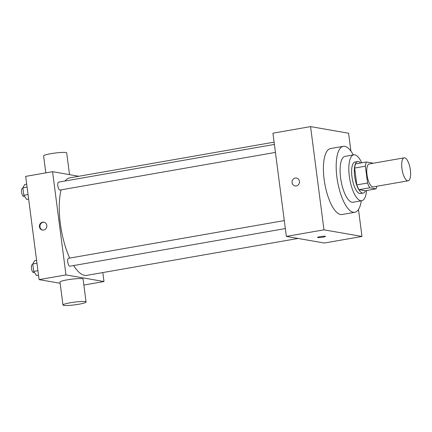 <?xml version="1.0" encoding="UTF-8"?>
<svg xmlns="http://www.w3.org/2000/svg" width="432" height="432" viewBox="0 0 432 432"><rect width="100%" height="100%" fill="white"/><g stroke="black" fill="none" stroke-linecap="round" stroke-linejoin="round"><path stroke-width="0.65" d="M407.641 180.792A11.648 4.066 -99.9 0 1 402.03 169.306A11.648 4.066 -99.9 0 1 404.147 157.853A11.648 4.066 -99.9 0 1 410.157 168.62A11.648 4.066 -99.9 0 1 408.154 180.792A11.648 4.066 -99.9 0 1 407.641 180.792M408.154 180.792L373.216 186.899A11.648 4.066 -99.9 0 1 372.703 186.899A11.648 4.066 -99.9 0 1 367.092 175.408A11.648 4.066 -99.9 0 1 369.209 163.955L404.147 157.853M365.369 166.185L367.556 183.011A15.638 5.459 -99.9 0 0 369.792 187.79L359.041 189.67A15.638 5.459 -99.9 0 1 356.805 184.891L354.618 168.064L365.369 166.185A15.638 5.459 -99.9 0 1 366.439 161.984L372.632 163.064A15.638 5.459 -99.9 0 1 372.8 163.328M369.792 187.79L375.986 188.87A15.638 5.459 -99.9 0 0 376.807 186.273M356.805 184.891L367.556 183.011M359.041 189.67L365.234 190.75L375.986 188.87M354.618 168.064A15.638 5.459 -99.9 0 1 355.687 163.863L366.439 161.984M360.677 162.994A16.011 5.589 80.1 0 0 357.707 161.53A16.011 5.589 80.1 0 0 354.656 176.294A16.011 5.589 80.1 0 0 363.22 193.077A16.011 5.589 80.1 0 0 365.515 190.701M363.22 193.077L360.531 193.547A16.011 5.589 -99.9 0 1 359.824 193.547A16.011 5.589 -99.9 0 1 351.967 176.764A16.011 5.589 -99.9 0 1 355.018 162L357.707 161.53M361.741 162.805A23.29 8.132 80.1 0 0 353.765 154.829A23.29 8.132 80.1 0 0 349.326 176.305A23.29 8.132 80.1 0 0 361.784 200.718A23.29 8.132 80.1 0 0 366.579 190.512M353.765 154.829L345.033 156.357A23.29 8.132 80.1 0 0 340.594 177.827A23.29 8.132 80.1 0 0 353.052 202.246L361.784 200.718M353.3 154.91A33.48 11.691 80.1 0 0 343.278 146.318A33.48 11.691 80.1 0 0 336.901 177.185A33.48 11.691 80.1 0 0 354.802 212.285A33.48 11.691 80.1 0 0 361.319 200.799M354.802 212.285L342.036 214.515A33.48 11.691 -99.9 0 1 340.556 214.51A33.48 11.691 -99.9 0 1 324.135 179.415A33.48 11.691 -99.9 0 1 330.512 148.549L343.278 146.318M350.897 151.092L348.575 133.229L310.565 126.608L323.973 229.835L361.984 236.455L358.479 209.477M296.455 178.033A4.001 3.721 -80.1 0 0 292.075 182.623A4.001 3.721 99.9 0 1 296.455 178.033A4.001 3.721 99.9 0 1 299.435 182.617A4.001 3.721 99.9 0 1 295.083 185.922A4.001 3.721 99.9 0 1 292.075 182.623A4.001 3.721 -80.1 0 0 295.083 185.922M310.565 126.608L272.938 133.18L286.346 236.407L323.973 229.835M286.346 236.407L324.356 243.032L361.984 236.455M320.026 236.65A4.001 0.47 -7.4 0 1 325.447 236.385A4.001 0.47 -7.4 0 1 321.538 237.368A4.001 0.47 -7.4 0 1 317.509 237.416A4.001 0.47 -7.4 0 1 320.026 236.65M69.692 258.082A49.496 17.28 -99.9 0 1 60.323 223.484A49.496 17.28 -99.9 0 1 61.123 189.853M65.027 181.013A49.496 17.28 -99.9 0 1 69.752 177.86L274.104 142.15M298.069 238.453L86.789 275.368A49.496 17.28 -99.9 0 1 84.602 275.357A49.496 17.28 -99.9 0 1 73.651 265.55M275.438 152.404L59.994 190.048A4.018 1.404 -99.9 0 1 59.816 190.048A4.018 1.404 -99.9 0 1 57.883 186.084A4.018 1.404 -99.9 0 1 58.612 182.131L274.401 144.428M285.331 228.566L69.887 266.209A4.018 1.404 -99.9 0 1 69.709 266.209A4.018 1.404 -99.9 0 1 67.738 261.997A4.018 1.404 -99.9 0 1 68.504 258.293L284.294 220.585M78.851 176.267L52.564 171.688L65.972 274.914L103.982 281.534L102.816 272.57M65.972 274.914L39.096 279.612L25.688 176.386L52.564 171.688M43.654 230.062A4.001 3.721 99.9 0 1 42.455 230.062A4.001 3.721 99.9 0 1 39.474 225.482A4.001 3.721 99.9 0 1 43.826 222.178A4.001 3.721 99.9 0 1 46.872 226.114A4.001 3.721 99.9 0 1 43.654 230.062M39.096 279.612L60.145 283.279M83.862 285.05L103.982 281.534M62.969 305.014L59.989 282.074A11.648 1.361 -7.4 0 1 71.361 279.223A11.648 1.361 -7.4 0 1 83.084 279.072L86.065 302.011A11.648 1.361 -7.4 0 1 76.75 304.571A11.648 1.361 -7.4 0 1 63.769 305.392A11.648 1.361 -7.4 0 1 62.969 305.014A11.648 1.361 -7.4 0 1 74.342 302.162A11.648 1.361 -7.4 0 1 86.065 302.011M69.525 174.641L66.701 152.906A11.648 1.361 172.6 0 0 65.902 152.528A11.648 1.361 172.6 0 0 52.915 153.349A11.648 1.361 172.6 0 0 43.605 155.909L45.803 172.87M42.719 230.099A4.001 3.721 99.9 0 1 40.003 225.574A4.001 3.721 99.9 0 1 44.091 222.232M36.59 260.329L34.636 260.669L32.74 263.979L33.707 271.431L36.569 275.567L38.524 275.227M32.74 263.979L36.968 263.245M33.707 271.431L37.935 270.691M34.387 272.408L33.604 272.549A4.018 1.404 -99.9 0 1 33.426 272.549A4.018 1.404 -99.9 0 1 31.493 268.585A4.018 1.404 -99.9 0 1 32.222 264.632L32.81 264.53M26.698 184.167L24.743 184.513L22.853 187.823L23.819 195.275L26.676 199.411L28.631 199.071M22.853 187.823L27.076 187.083M23.819 195.275L28.042 194.535M24.494 196.252L23.711 196.387A4.018 1.404 -99.9 0 1 23.539 196.387A4.018 1.404 -99.9 0 1 21.6 192.424A4.018 1.404 -99.9 0 1 22.329 188.471L22.923 188.368"/></g></svg>
